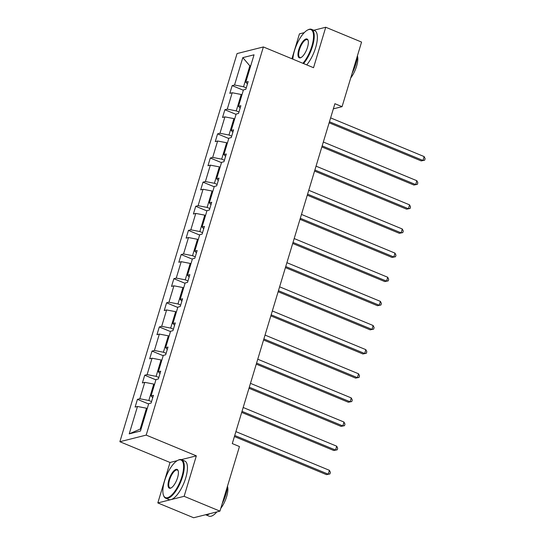 <?xml version="1.0" encoding="UTF-8"?>
<svg xmlns="http://www.w3.org/2000/svg" width="545" height="545" viewBox="0 0 545 545"><rect width="100%" height="100%" fill="white"/><g stroke="black" fill="none" stroke-linecap="round" stroke-linejoin="round"><path stroke-width="0.82" d="M177.2 460.668L170.033 462.473L157.818 502.926L193.645 517.75L219.948 511.135L239.453 446.546L232.286 443.582L334.903 103.7L342.069 106.663L361.567 42.074L325.747 27.25L313.777 30.261M170.033 462.473L119.88 441.716L237.068 53.567L263.378 46.952L146.189 435.101L119.88 441.716M304.239 32.659L299.437 33.865L291.922 58.765M157.818 502.926L184.128 496.311L219.948 511.135M147.245 408.532L146.489 408.219L140.181 429.106L129.22 433.861L137.483 406.481L135.106 407.081L137.435 399.349L148.621 403.974M146.489 408.219L137.483 406.481M154.528 384.402L153.772 384.089L148.826 400.486L139.82 398.749L137.435 399.349M139.82 398.749L144.772 382.345L142.388 382.944L144.725 375.212L155.911 379.838M161.817 360.265L161.061 359.952L156.108 376.35L147.109 374.613L144.725 375.212M147.109 374.613L152.055 358.215L149.677 358.814L152.007 351.075L163.193 355.708M169.107 336.136L168.351 335.822L163.398 352.22L154.392 350.476L152.007 351.075M154.392 350.476L159.344 334.078L156.96 334.678L159.297 326.946L170.483 331.571M176.389 311.999L175.633 311.685L170.68 328.083L161.681 326.346L159.297 326.946M161.681 326.346L166.627 309.948L164.249 310.548L166.586 302.809L177.765 307.441M183.679 287.869L182.922 287.556L177.97 303.953L168.964 302.209L166.586 302.809M168.964 302.209L173.916 285.812L171.532 286.411L173.869 278.679L185.055 283.305M190.961 263.732L190.205 263.419L185.252 279.817L176.253 278.079L173.869 278.679M176.253 278.079L181.206 261.682L178.821 262.281L181.158 254.542L192.337 259.175M198.251 239.596L197.494 239.289L192.542 255.687L183.536 253.943L181.158 254.542M183.536 253.943L188.488 237.545L186.104 238.145L188.441 230.412L199.627 235.038M205.533 215.466L204.777 215.152L199.831 231.55L190.825 229.813L188.441 230.412M190.825 229.813L195.778 213.415L193.393 214.015L195.73 206.276L206.909 210.908M212.822 191.329L212.066 191.016L207.114 207.42L198.108 205.676L195.73 206.276M198.108 205.676L203.06 189.278L200.683 189.878L203.013 182.146L214.199 186.772M220.112 167.199L219.349 166.886L214.403 183.284L205.397 181.546L203.013 182.146M205.397 181.546L210.35 165.149L207.965 165.741L210.302 158.009L221.488 162.635M227.394 143.062L226.638 142.749L221.686 159.147L212.686 157.41L210.302 158.009M212.686 157.41L217.632 141.012L215.255 141.611L217.584 133.872L228.771 138.505M234.684 118.933L233.928 118.619L228.975 135.017L219.969 133.28L217.584 133.872M219.969 133.28L224.922 116.875L222.537 117.475L224.874 109.743L236.06 114.368M241.966 94.796L241.21 94.483L236.258 110.88L227.258 109.143L224.874 109.743M227.258 109.143L232.204 92.745L229.827 93.345L232.163 85.606L243.343 90.238M250.611 66.177L249.855 65.863L243.547 86.75L234.541 85.006L232.163 85.606M234.541 85.006L242.811 57.627L254.045 54.8L245.775 82.186L248.159 81.587L245.822 89.319L243.438 89.918L238.492 106.316L240.87 105.716L238.533 113.455L236.155 114.055L231.203 130.453L233.587 129.853L231.25 137.585L228.866 138.185L223.913 154.582L226.298 153.983L223.961 161.722L221.583 162.321L216.631 178.719L219.015 178.12L216.678 185.852L214.294 186.451L209.341 202.849L211.726 202.256L209.389 209.989L207.011 210.588L202.059 226.986L204.436 226.386L202.106 234.125L199.722 234.718L194.769 251.122L197.154 250.523L194.817 258.255L192.433 258.855L187.487 275.252L189.864 274.653L187.534 282.392L185.15 282.991L180.197 299.389L182.582 298.789L180.245 306.522L177.861 307.121L172.915 323.519L175.292 322.919L172.956 330.658L170.578 331.258L165.626 347.656L168.01 347.056L165.673 354.788L163.289 355.388L158.336 371.785L160.72 371.186L158.384 378.925L156.006 379.524L151.054 395.922L153.438 395.323L151.101 403.055L148.717 403.654L140.453 431.041L129.22 433.861M152.716 397.7L151.054 395.922M151.537 401.611L148.826 400.486M153.772 384.089L144.772 382.345M160.005 373.563L158.336 371.785M158.82 377.474L156.108 376.35M161.061 359.952L152.055 358.215M167.288 349.434L165.626 347.656M166.109 353.344L163.398 352.22M168.351 335.822L159.344 334.078M174.577 325.297L172.915 323.519M173.399 329.207L170.68 328.083M175.633 311.685L166.627 309.948M181.86 301.167L180.197 299.389M180.681 305.077L177.97 303.953M182.922 287.556L173.916 285.812M189.149 277.03L187.487 275.252M187.971 280.941L185.252 279.817M190.205 263.419L181.206 261.682M196.432 252.9L194.769 251.122M195.253 256.804L192.542 255.687M197.494 239.289L188.488 237.545M203.721 228.764L202.059 226.986M202.542 232.674L199.831 231.55M204.777 215.152L195.778 213.415M211.01 204.634L209.341 202.849M209.825 208.537L207.114 207.42M212.066 191.016L203.06 189.278M218.293 180.497L216.631 178.719M217.114 184.408L214.403 183.284M219.349 166.886L210.35 165.149M225.582 156.361L223.913 154.582M224.404 160.271L221.686 159.147M226.638 142.749L217.632 141.012M232.865 132.231L231.203 130.453M231.686 136.141L228.975 135.017M233.928 118.619L224.922 116.875M240.154 108.094L238.492 106.316M238.976 112.004L236.258 110.88M241.21 94.483L232.204 92.745M247.437 83.964L245.775 82.186M184.128 496.311L196.343 455.852L146.189 435.101M263.378 46.952L313.532 67.703L325.747 27.25M333.342 108.857L342.069 106.663M140.181 429.106L141.101 428.874M246.258 87.874L243.547 86.75M250.775 65.632L249.855 65.863L242.811 57.627M196.343 455.852L181.342 459.626M329.132 122.802L421.196 160.904L422.968 160.455L329.453 121.753M424.139 156.585L425.12 158.649L424.65 160.203L422.968 160.455L424.139 156.585L330.617 117.883M424.65 160.203L421.196 160.904M302.897 63.302A20.329 7.439 -67.5 0 0 311.842 46.23A20.329 7.439 -67.5 0 0 307.612 30.023A20.329 7.439 -67.5 0 0 294.498 50.596A20.329 7.439 -67.5 0 0 292.842 59.139M307.612 30.023L308.15 29.75A20.833 7.623 112.5 0 1 311.563 29.341A20.833 7.623 112.5 0 1 312.489 46.359A20.833 7.623 112.5 0 1 303.558 63.574M307.509 47.32A10.164 3.72 112.5 0 1 300.949 57.607A10.164 3.72 112.5 0 1 298.83 49.506A10.164 3.72 112.5 0 1 303.844 40.391A10.164 3.72 112.5 0 1 308.095 40.337A10.164 3.72 112.5 0 1 307.509 47.32M308.184 40.643A9.667 3.536 -67.5 0 0 307.298 39.662A9.667 3.536 -67.5 0 0 299.478 49.629A9.667 3.536 -67.5 0 0 299.907 57.525A9.667 3.536 -67.5 0 0 301.228 57.457M357.445 55.733A20.833 7.623 112.5 0 1 355.762 64.262A20.833 7.623 112.5 0 1 352.145 73.282M357.431 55.924A14.994 5.491 112.5 0 1 356.566 66.252A14.994 5.491 112.5 0 1 350.748 77.908M311.563 29.341L314.717 30.649A20.833 7.623 112.5 0 1 315.637 47.66A20.833 7.623 112.5 0 1 306.706 64.882M181.901 476.616A20.329 7.439 -67.5 0 0 177.67 460.409A20.329 7.439 -67.5 0 0 164.556 480.976A20.329 7.439 -67.5 0 0 163.377 494.949A20.329 7.439 -67.5 0 0 171.879 494.84A20.329 7.439 -67.5 0 0 181.901 476.616M177.67 460.409L178.215 460.13A20.833 7.623 112.5 0 1 181.628 459.728A20.833 7.623 112.5 0 1 182.548 476.739A20.833 7.623 112.5 0 1 165.694 498.219A20.833 7.623 112.5 0 1 163.568 495.521L163.377 494.949M177.568 477.706A10.164 3.72 112.5 0 1 171.007 487.993A10.164 3.72 112.5 0 1 168.895 479.886A10.164 3.72 112.5 0 1 173.903 470.778A10.164 3.72 112.5 0 1 178.154 470.723A10.164 3.72 112.5 0 1 177.568 477.706M178.242 471.023A9.667 3.536 -67.5 0 0 177.357 470.042A9.667 3.536 -67.5 0 0 169.536 480.009A9.667 3.536 -67.5 0 0 169.965 487.904A9.667 3.536 -67.5 0 0 171.287 487.836M227.503 486.12A20.833 7.623 112.5 0 1 225.821 494.649A20.833 7.623 112.5 0 1 222.203 503.662M227.49 486.304A14.994 5.491 112.5 0 1 226.631 496.638A14.994 5.491 112.5 0 1 220.807 508.287M181.628 459.728L184.775 461.029A20.833 7.623 112.5 0 1 185.702 478.047A20.833 7.623 112.5 0 1 168.848 499.527L165.694 498.219M209.709 513.71A20.833 7.623 112.5 0 1 205.629 514.732M216.856 511.912A20.833 7.623 112.5 0 1 208.967 516.129L205.608 514.739M321.85 146.939L413.907 185.034L415.685 184.591L322.163 145.89M416.85 180.722L417.831 182.786L417.361 184.333L415.685 184.591L416.85 180.722L323.335 142.02M417.361 184.333L413.907 185.034M314.56 171.069L406.618 209.171L408.396 208.721L314.881 170.02M409.568 204.852L410.542 206.923L410.078 208.469L408.396 208.721L409.568 204.852L316.046 166.15M410.078 208.469L406.618 209.171M307.271 195.205L399.335 233.301L401.113 232.858L307.591 194.156M402.278 228.989L403.259 231.053L402.789 232.599L401.113 232.858L402.278 228.989L308.756 190.287M402.789 232.599L399.335 233.301M299.988 219.342L392.046 257.438L393.824 256.988L300.309 218.286M394.996 253.125L395.97 255.189L395.506 256.736L393.824 256.988L394.996 253.125L301.474 214.423M395.506 256.736L392.046 257.438M292.699 243.472L384.763 281.567L386.541 281.125L293.019 242.423M387.706 277.255L388.687 279.319L388.217 280.866L386.541 281.125L387.706 277.255L294.184 238.553M388.217 280.866L384.763 281.567M285.416 267.609L377.474 305.704L379.252 305.255L285.73 266.553M380.417 301.392L381.398 303.456L380.935 305.002L379.252 305.255L380.417 301.392L286.902 262.69M380.935 305.002L377.474 305.704M278.127 291.738L370.191 329.841L371.969 329.391L278.447 290.689M373.134 325.522L374.115 327.586L373.645 329.132L371.969 329.391L373.134 325.522L279.612 286.82M373.645 329.132L370.191 329.841M270.845 315.875L362.902 353.971L364.68 353.521L271.158 314.819M365.845 349.658L366.826 351.723L366.363 353.269L364.68 353.521L365.845 349.658L272.33 310.957M366.363 353.269L362.902 353.971M263.555 340.005L355.619 378.107L357.391 377.658L263.875 338.956M358.562 373.788L359.543 375.852L359.073 377.406L357.391 377.658L358.562 373.788L265.04 335.086M359.073 377.406L355.619 378.107M256.273 364.142L348.33 402.237L350.108 401.794L256.586 363.093M351.273 397.925L352.254 399.989L351.784 401.536L350.108 401.794L351.273 397.925L257.758 359.223M351.784 401.536L348.33 402.237M248.983 388.272L341.041 426.374L342.819 425.924L249.303 387.223M343.99 422.055L344.965 424.126L344.501 425.672L342.819 425.924L343.99 422.055L250.468 383.353M344.501 425.672L341.041 426.374M241.694 412.408L333.758 450.504L335.536 450.061L242.014 411.359M336.701 446.192L337.682 448.256L337.212 449.802L335.536 450.061L336.701 446.192L243.179 407.49M337.212 449.802L333.758 450.504M234.411 436.545L326.469 474.641L328.247 474.191L234.725 435.489M329.418 470.321L330.393 472.392L329.929 473.939L328.247 474.191L329.418 470.321L235.896 431.62M329.929 473.939L326.469 474.641"/></g></svg>
